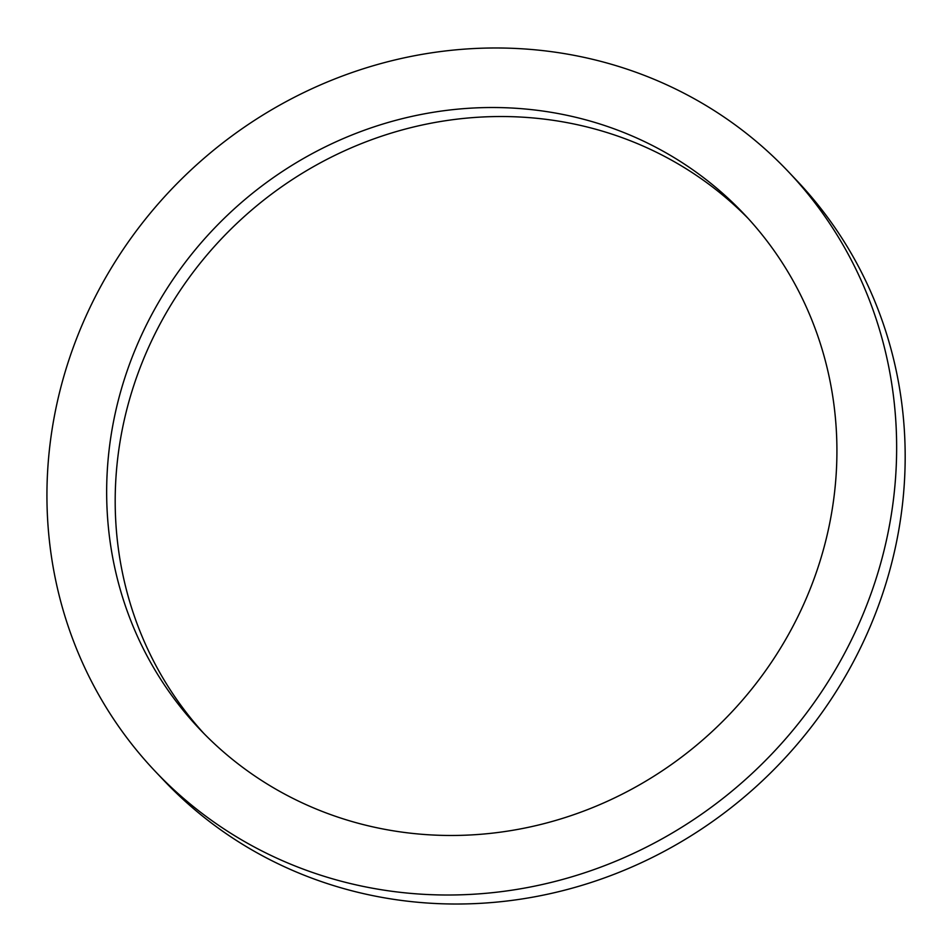<?xml version="1.0" encoding="UTF-8"?>
<svg xmlns="http://www.w3.org/2000/svg" width="952" height="952" viewBox="0 0 952 952"><rect width="100%" height="100%" fill="white"/><g stroke="black" fill="none" stroke-linecap="round" stroke-linejoin="round"><path stroke-width="1.43" d="M815.816 573.889A374.731 354.096 136.6 0 1 199.718 729.173A374.731 354.096 136.6 0 1 228.301 214.402A374.731 354.096 136.6 0 1 743.869 213.831A374.731 354.096 136.6 0 1 815.816 573.889M748.093 218.377A374.731 354.096 -43.4 0 0 236.834 223.411A374.731 354.096 -43.4 0 0 204.025 733.635M872.091 590.633A436.028 412.026 -43.4 0 0 788.375 171.681A436.028 412.026 -43.4 0 0 188.472 172.348A436.028 412.026 -43.4 0 0 155.212 771.322A436.028 412.026 -43.4 0 0 872.091 590.633M788.375 171.681L796.907 180.69A436.028 412.026 136.6 0 1 880.624 599.641A436.028 412.026 136.6 0 1 163.744 780.331L155.212 771.322"/></g></svg>
